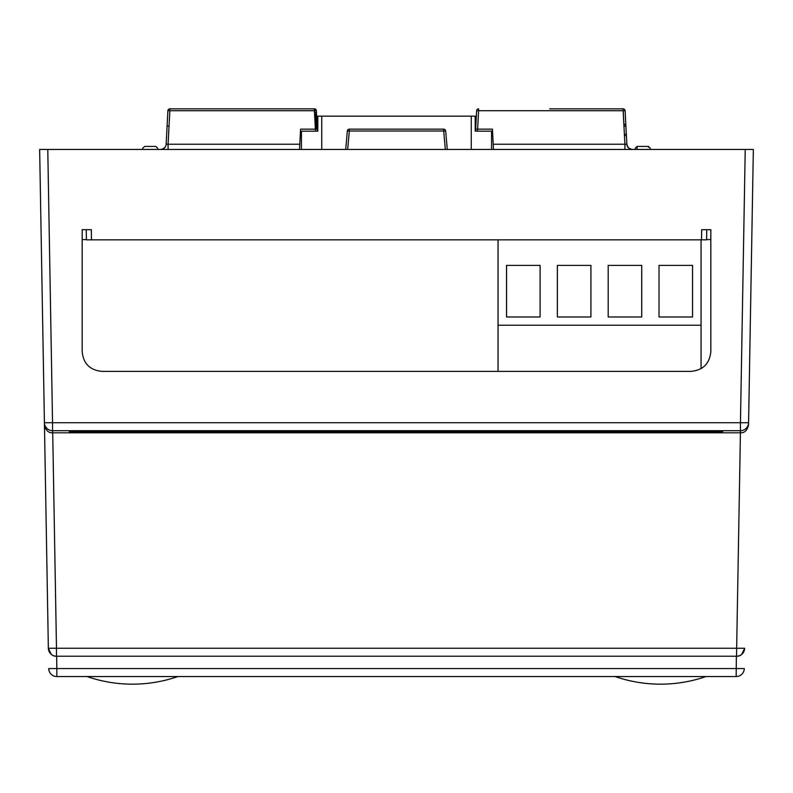 <?xml version="1.0" encoding="UTF-8"?>
<svg xmlns="http://www.w3.org/2000/svg" width="793" height="793" viewBox="0 0 793 793"><rect width="100%" height="100%" fill="white"/><g stroke="black" fill="none" stroke-linecap="round" stroke-linejoin="round"><path stroke-width="1.19" d="M86.417 239.595L82.175 239.595M710.825 239.595L706.583 239.595M701.062 368.656L701.062 239.853M41.048 229.692L44.418 422.719L39.65 149.461L47.778 149.461L52.546 422.719L44.418 422.719L44.458 424.959L44.418 422.719A8.128 8.128 -1 0 0 52.546 430.698L52.546 422.719L740.454 422.719L740.424 432.809L52.576 432.809L52.546 430.698L740.454 430.698A8.128 8.128 1 0 0 748.582 422.719L740.454 422.719L745.222 149.461L47.778 149.461M745.222 149.461L753.35 149.461L748.542 424.959C747.264 430.401 744.558 433.018 740.424 432.809L736.519 656.227L56.481 656.227A8.128 8.128 0 0 1 48.353 648.248L44.458 424.959L48.353 648.248C49.662 653.799 52.368 656.465 56.481 656.227L56.481 648.248L48.353 648.248L51.267 654.344M706.761 229.692L706.583 239.853L701.498 239.853L701.676 229.692L710.825 229.692L710.825 351.557C709.676 363.61 703.064 370.222 691.02 371.372L101.98 371.372C89.936 370.222 83.324 363.61 82.175 351.557L82.175 229.692L91.324 229.692L91.502 239.853L86.417 239.853L86.239 229.692M701.498 239.853L91.502 239.853M748.582 422.719L751.952 229.692M736.38 656.227L736.162 676.548L56.838 676.548L56.838 668.558L48.71 668.558A8.128 8.128 0 0 0 56.838 676.548A8.128 8.128 0 0 1 48.71 668.558M44.458 424.959C45.736 430.401 48.442 433.018 52.576 432.809M698.127 432.036C730.888 431.739 730.888 431.442 698.127 431.144L93.861 431.144C61.091 431.442 61.091 431.739 93.861 432.036L698.127 432.036C730.888 431.739 730.888 431.442 698.127 431.144L698.127 432.036M93.861 431.144C61.091 431.442 61.091 431.739 93.861 432.036L93.861 431.144M740.424 432.809C744.558 433.018 747.264 430.401 748.542 424.959M52.715 432.809L56.481 648.248L744.647 648.248C743.338 653.799 740.632 656.465 736.519 656.227A8.128 8.128 0 0 0 744.647 648.248L741.733 654.344M736.162 676.548A8.128 8.128 0 0 0 744.29 668.558L56.838 668.558L56.62 656.227M498.054 371.372L498.054 239.853M498.054 325.239L701.062 325.239M692.547 265.387L659.013 265.387L659.013 316.982L692.547 316.982L692.547 265.387L692.547 316.982M641.735 265.387L608.201 265.387L608.201 316.982L641.735 316.982L641.735 265.387L641.735 316.982M590.914 265.387L557.38 265.387L557.38 316.982L590.914 316.982L590.914 265.387L590.914 316.982M540.102 265.387L506.558 265.387L506.558 316.982L540.102 316.982L540.102 265.387L540.102 316.982M144.504 149.461C144.713 145.416 144.713 145.416 144.504 149.461L142.611 149.461L142.671 148.301L142.611 149.461M648.347 146.517L648.387 147.22M635.163 149.461L635.163 148.35L635.163 149.461M157.837 149.461L157.777 148.301L157.837 149.461L157.777 148.301L155.795 146.418L144.653 146.418L142.671 148.301M648.496 149.461C648.287 145.416 648.287 145.416 648.496 149.461M650.389 149.461L650.329 148.301L650.389 149.461M155.943 149.461C155.745 145.416 155.745 145.416 155.943 149.461M345.718 149.461L347.334 131.004A2.032 2.032 0 0 1 349.356 129.15A2.032 2.032 0 0 0 347.334 131.004L443.683 131.004L445.339 149.461M349.316 131.004L347.661 149.461M443.683 131.004L445.666 131.004L447.282 149.461M349.356 131.004L349.356 129.15L443.644 129.15A2.032 2.032 0 0 1 445.666 131.004A2.032 2.032 0 0 0 443.644 129.15L443.644 131.004M317.438 131.182L316.268 110.703M316.328 110.435A1.992 1.992 0 0 1 316.367 110.713L316.506 113.25L315.495 114.559L314.534 113.181M166.143 144.217L168.086 144.217L169.861 110.723L167.898 110.723L166.143 144.217C166.074 146.824 164.28 148.569 160.771 149.461A5.531 5.531 136.5 0 0 160.801 149.461A5.531 5.531 0 0 0 166.143 144.217M301.439 135.583L300.24 135.583M314.504 108.839A1.992 1.992 0 0 1 314.633 108.859L315.108 108.978A1.992 1.992 0 0 1 315.465 109.166L315.108 108.978M316.357 110.564L315.981 109.642A1.992 1.992 0 0 1 316.199 110.019M315.505 131.182L314.405 110.723L316.367 110.723A1.992 1.992 0 0 0 314.375 108.839L169.89 108.839A1.992 1.992 0 0 0 167.898 110.723M317.131 125.274L315.148 123.787L315.237 126.206L317.18 126.206M301.439 134.116L300.319 134.116M167.095 126.008L169.028 126.206M623.942 125.453L623.972 126.206L625.915 126.206L625.122 111.189L626.857 144.217C626.926 146.824 628.72 148.569 632.229 149.461A5.531 5.531 -136.5 0 1 626.857 144.217L624.914 144.217L624.914 149.461M626.401 135.583L624.458 135.583M492.76 135.583L491.561 135.583M625.003 110.703L625.102 110.723A1.992 1.992 0 0 0 623.11 108.839L623.149 109.712M625.865 125.274L623.883 123.787L625.865 125.274M549.688 108.839L623.11 108.839L609.767 108.839L623.11 108.839L623.11 110.723M478.387 108.849L477.892 108.978M475.562 131.182L475.661 129.15L475.562 131.182M626.341 134.285L624.378 134.116L626.341 134.285L625.915 126.206L623.972 126.206L623.833 123.787M492.681 134.116L491.561 134.116M491.561 149.461L491.561 131.182L475.205 131.182L475.205 116.155L317.795 116.155L317.795 131.182L301.439 131.182L301.439 149.461M168.086 149.461L168.086 144.217L299.784 144.217L299.516 149.461L300.577 129.15L315.396 129.15L315.237 126.206M315.495 114.559L316.268 129.15L317.339 129.15L316.506 113.25L314.464 111.902M316.397 111.189L316.367 110.723A1.992 1.992 0 0 0 314.375 108.839L314.375 110.723M314.375 108.839L316.367 110.723L314.375 108.839L243.312 108.839M241.369 108.839L226.134 108.839M224.201 108.839L185.166 108.839M493.484 149.461L492.423 129.15L475.661 129.15L476.633 110.723L478.595 110.723L477.495 131.182M478.595 110.723L623.139 110.723L624.914 144.217L493.216 144.217M607.835 108.839L568.799 108.839M566.866 108.839L551.631 108.839M477.535 109.166L478.625 108.839A1.992 1.992 0 0 0 476.633 110.723L476.633 110.723M478.625 110.723L478.625 108.839M48.353 648.248A8.128 8.128 0 0 0 56.481 656.227M650.329 148.301L648.347 146.418L637.096 146.418L637.096 149.461M315.108 123.787L314.603 113.24M314.524 111.773L314.464 110.723L314.524 111.773M623.199 110.723L623.883 123.787L623.199 110.723M623.972 126.206L624.388 134.116L623.962 126.206M321.75 149.461L321.75 116.155M314.405 110.723L169.861 110.723M169.89 110.723L169.89 108.839M471.25 149.461L471.25 116.155M623.139 110.723L625.102 110.723M660.549 684.161A139.102 139.102 0 0 1 615.15 676.548A139.102 139.102 0 0 0 705.948 676.548M87.052 676.548A139.102 139.102 0 0 0 177.85 676.548M637.096 146.418L635.163 148.35M162.297 149.203L164.429 147.944M315.465 109.166L316.367 110.782M632.219 149.461C629.483 149.253 627.699 147.508 626.857 144.217M625.984 149.461L627.035 149.461M628.046 149.461L631.753 149.461"/></g></svg>
